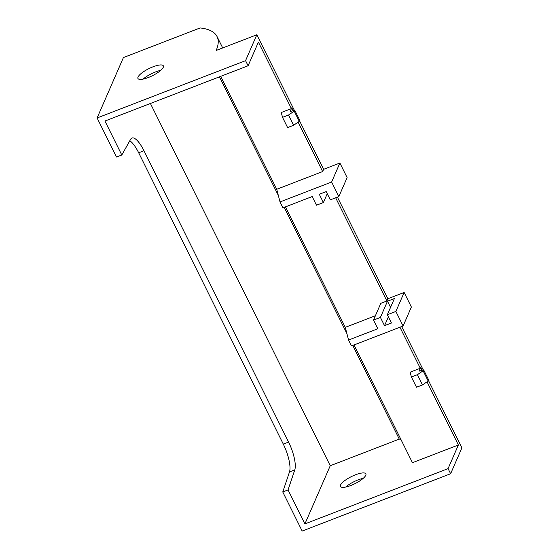 <?xml version="1.0" encoding="UTF-8"?>
<svg xmlns="http://www.w3.org/2000/svg" width="559" height="559" viewBox="0 0 559 559"><rect width="100%" height="100%" fill="white"/><g stroke="black" fill="none" stroke-linecap="round" stroke-linejoin="round"><path stroke-width="0.84" d="M337.426 197.124L387.876 298.751L404.143 292.469L411.368 307.024L403.102 326.009L351.492 345.93L348.564 340.033L345.28 327.371L375.396 315.744M97.105 117.963L245.562 60.651L256.833 34.77L216.158 50.471L216.536 49.569A137.221 38.291 153.6 0 0 217.053 36.559A137.221 38.291 153.6 0 0 200.122 27.95L123.413 57.563L97.105 117.963L116.51 157.051L121.799 155.011L104.931 121.037L248.098 65.766L258.398 42.128L291.407 108.614L281.268 112.527L282.519 117.355L287.599 127.578L293.594 125.265L299.289 121.373L299.841 120.444L294.761 110.214L294.209 111.143L288.521 115.035L293.594 125.265M256.833 34.77L294.348 110.333M299.582 120.877L323.626 169.314L322.648 171.557L298.129 122.162M327.246 193.7L323.395 202.54L316.485 205.209L312.188 196.551L282.945 207.843L280.017 201.939L331.627 182.017L339.893 163.032L323.626 169.314M339.893 163.032L347.118 177.594L338.852 196.572L331.627 182.017M129.807 140.763A22.87 6.918 -111.1 0 1 138.674 152.775L283.301 444.119A22.87 6.918 -111.1 0 1 289.485 471.943L282.763 491.962L302.167 531.05L450.617 473.739L461.895 447.857L428.474 380.532M423.24 369.988L401.683 326.554M163.256 67.304A14.178 3.955 -26.4 0 0 163.347 65.864A14.178 3.955 -26.4 0 0 150.937 67.667A14.178 3.955 -26.4 0 0 138.038 77.037A14.178 3.955 -26.4 0 0 137.947 78.477A14.178 3.955 -26.4 0 0 150.357 76.674A14.178 3.955 -26.4 0 0 163.256 67.304M345.644 487.071A14.178 3.955 153.6 0 1 363.231 478.336M282.763 491.962L288.046 489.922L304.914 523.895L448.08 468.624L458.38 444.985L412.465 462.705L354.015 344.959M450.617 473.739L448.08 468.624M288.046 489.922L294.775 469.902A22.87 6.918 68.9 0 0 288.584 442.078L143.963 150.734A22.87 6.918 68.9 0 0 131.966 138.031A22.87 6.918 68.9 0 0 130.645 139.268L121.799 155.011M304.914 523.895L330.243 465.738L150.413 103.478M143.125 79.092A14.178 3.955 153.6 0 1 160.713 70.364M330.243 465.738L399.273 439.094A131.274 36.635 153.6 0 1 400.866 439.339M399.273 439.094L352.778 345.434M346.887 333.569L284.231 207.347M278.34 195.475L219.442 76.828M285.467 206.872L345.28 327.371M280.017 201.939L276.733 189.284L220.672 76.352M365.775 475.276A14.178 3.955 -26.4 0 0 365.865 473.843A14.178 3.955 -26.4 0 0 353.456 475.639A14.178 3.955 -26.4 0 0 340.557 485.009A14.178 3.955 -26.4 0 0 340.466 486.449A14.178 3.955 -26.4 0 0 352.876 484.646A14.178 3.955 -26.4 0 0 365.775 475.276M399.93 327.232L420.298 368.262L410.159 372.182L411.41 377.011L417.412 374.691L422.492 384.92L428.18 381.028L423.107 370.799L417.412 374.691M427.027 381.818L458.38 444.985M428.18 381.028L428.732 380.099L423.659 369.869L419.054 371.183L420.668 367.403L422.115 370.31M423.659 369.869L423.107 370.799M422.492 384.92L416.49 387.233L411.41 377.011M276.733 189.284L322.648 171.557M245.562 60.651L248.098 65.766M323.395 202.54L319.294 194.28L326.211 191.611L330.313 199.87L338.852 196.572M348.564 340.033L377.807 328.741L373.51 320.083L380.798 303.348L386.898 300.994L335.673 197.802M387.876 298.751L386.898 300.994M390.552 307.366L387.485 301.196L394.402 298.527L387.338 314.745L395.877 311.454L404.143 292.469M387.485 301.196L380.42 317.414L384.522 325.68L391.44 323.011L387.338 314.745M373.51 320.083L380.42 317.414M403.102 326.009L395.877 311.454M388.372 316.841L384.522 325.68M294.761 110.214L290.163 111.527L291.777 107.747L293.216 110.654M282.519 117.355L288.521 115.035M294.209 111.143L299.289 121.373M216.85 50.205L216.536 49.569M294.775 469.902L289.485 471.943M283.301 444.119L288.584 442.078M143.963 150.734L138.674 152.775M222.706 47.941L217.053 36.559"/></g></svg>
